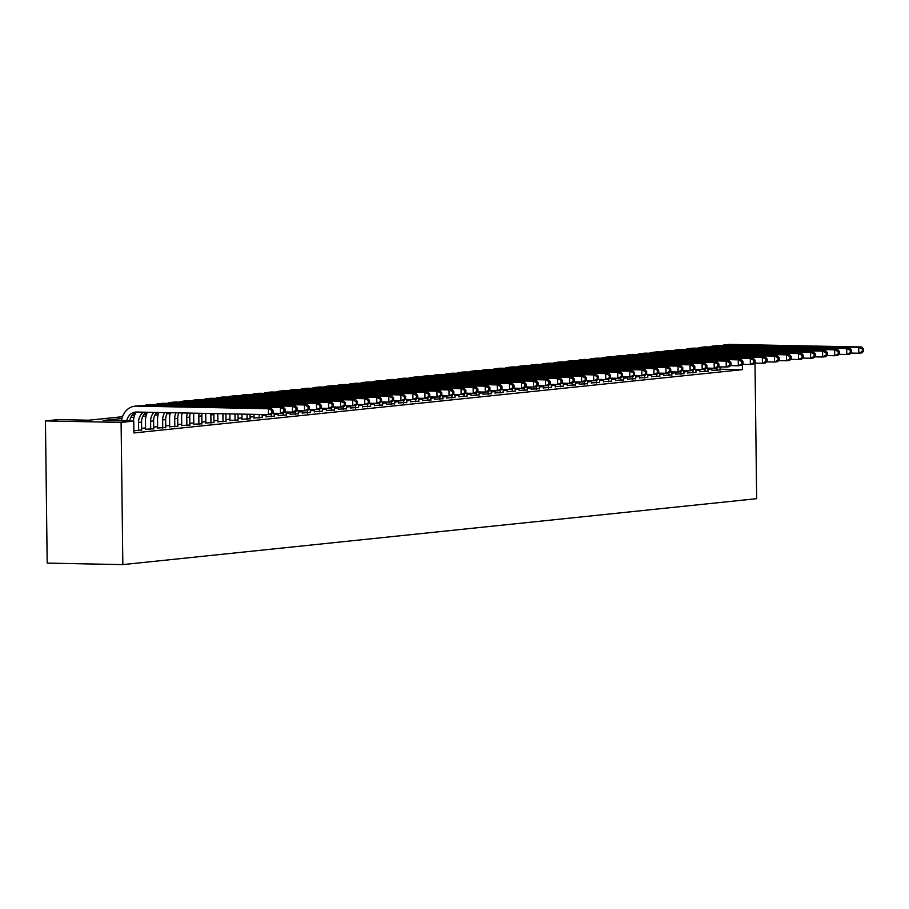 <?xml version="1.0" encoding="UTF-8"?>
<svg xmlns="http://www.w3.org/2000/svg" width="909" height="909" viewBox="0 0 909 909"><rect width="100%" height="100%" fill="white"/><g stroke="black" fill="none" stroke-linecap="round" stroke-linejoin="round"><path stroke-width="1.36" d="M122.522 416.697L88.775 420.208L58.108 419.606L45.45 420.912L47.188 563.114L122.84 564.603L756.663 498.689L755.004 363.111M711.929 370.361L720.053 369.883M699.885 371.611L708.009 371.145M687.829 372.872L695.953 372.395M675.785 374.122L683.909 373.644M663.74 375.372L671.853 374.894M651.685 376.621L659.809 376.156M639.641 377.883L647.753 377.405M627.585 379.133L635.709 378.655M615.541 380.382L623.654 379.917M603.485 381.644L611.609 381.166M591.441 382.894L599.554 382.416M579.385 384.143L587.509 383.678M567.341 385.393L575.454 384.927M555.285 386.655L563.41 386.177M543.241 387.904L551.354 387.427M531.186 389.154L539.31 388.688M519.141 390.416L527.254 389.938M507.086 391.665L515.21 391.188M495.041 392.915L503.154 392.449M482.986 394.176L491.11 393.699M470.942 395.426L479.054 394.949M458.886 396.676L467.01 396.199M446.842 397.926L454.966 397.46M434.786 399.187L442.91 398.71M422.742 400.437L430.866 399.96M410.686 401.687L418.81 401.221M398.642 402.948L406.766 402.471M386.586 404.198L394.711 403.721M374.542 405.448L382.666 404.971M362.486 406.698L370.611 406.232M350.442 407.959L358.566 407.482M338.387 409.209L346.511 408.732M326.342 410.459L334.467 409.993M314.287 411.72L322.411 411.243M302.243 412.97L310.367 412.493M290.187 414.22L298.311 413.743M278.143 415.47L286.267 415.004M266.098 416.731L274.211 416.254M254.043 417.981L262.167 417.504M241.999 419.231L250.111 418.765M229.943 420.492L238.067 420.015M217.899 421.742L226.011 421.265M205.843 422.992L213.967 422.526M193.799 424.242L201.912 423.776M181.743 425.503L189.867 425.026M169.699 426.753L177.812 426.276M157.643 428.003L165.768 427.537M145.599 429.264L153.712 428.787M133.873 430.775L141.668 430.037M121.976 418.526L103.081 420.492L133.759 421.094L133.896 432.945L742.414 369.656L720.042 369.213M711.917 369.054L707.986 369.44M699.873 370.293L695.93 370.702M687.818 371.542L683.886 371.951M675.773 372.792L671.831 373.201M663.718 374.042L659.786 374.451M651.673 375.303L647.731 375.712M639.618 376.553L635.686 376.962M627.574 377.803L623.631 378.212M615.518 379.064L611.587 379.473M603.474 380.314L599.542 380.723M591.418 381.564L587.487 381.973M579.374 382.814L575.442 383.223M567.318 384.075L563.387 384.484M555.274 385.325L551.343 385.734M543.218 386.575L539.287 386.984M531.174 387.836L527.243 388.245M519.119 389.086L515.187 389.495M507.074 390.336L503.143 390.745M495.019 391.586L491.087 391.995M482.974 392.847L479.043 393.256M470.919 394.097L466.987 394.506M458.875 395.347L454.943 395.756M446.819 396.608L442.888 397.017M434.775 397.858L430.843 398.267M422.719 399.108L418.788 399.517M410.675 400.369L406.743 400.778M398.619 401.619L394.688 402.028M386.575 402.869L382.644 403.278M374.519 404.119L370.588 404.528M362.475 405.38L358.544 405.789M350.419 406.63L346.488 407.039M338.375 407.88L334.444 408.289M326.331 409.141L322.388 409.55M314.275 410.391L310.344 410.8M302.231 411.641L298.288 412.05M290.176 412.891L286.244 413.3M278.131 414.152L274.188 414.561M266.076 415.402L262.144 415.811M254.031 416.652L250.089 417.061M241.976 417.913L238.044 418.322M229.932 419.163L225.989 419.572M217.876 420.412L213.945 420.822M205.832 421.662L201.9 422.071M193.776 422.924L189.845 423.333M181.732 424.173L177.8 424.583M169.676 425.423L165.745 425.832M157.632 426.685L153.701 427.094M145.576 427.934L141.645 428.344M742.414 369.656L742.346 364.486M133.759 421.094L121.102 422.412L122.84 564.603M131.885 415.72L134.566 415.447M143.929 414.47L146.622 414.186M155.984 413.22L158.666 412.936M45.45 420.912L121.102 422.412M170.176 413.515L166.904 413.856M158.121 414.765L154.848 415.106M146.076 416.015L142.804 416.356M134.021 417.276L130.76 417.606M711.747 369.054L711.736 368.225M126.749 420.958A11.862 10.204 84.1 0 1 135.509 412.084A11.862 10.204 84.1 0 1 136.589 412.038L268.371 414.64L268.291 408.72L136.509 406.118A17.805 15.305 -95.9 0 0 134.884 406.187A17.805 15.305 -95.9 0 0 121.545 420.856M129.703 421.015A11.862 10.204 84.1 0 1 137.054 412.05M273.109 412.697L271.382 414.322L268.371 414.64L273.109 412.697L273.086 410.323L271.882 410.448L271.905 412.822M271.882 410.448L268.291 408.72L271.302 408.402L139.531 405.8A17.805 15.305 -95.9 0 0 137.907 405.868L134.884 406.187M271.302 408.402L273.086 410.323M141.668 430.298L141.565 422.128A11.862 10.204 84.1 0 1 146.167 412.231M138.657 430.616L138.554 422.435A11.862 10.204 84.1 0 1 143.69 412.186M285.165 411.447L285.131 409.073L283.926 409.198L283.96 411.572L285.165 411.447L283.426 413.072L280.415 413.39L280.347 407.459L148.565 404.869A17.805 15.305 -95.9 0 0 146.94 404.937A17.805 15.305 -95.9 0 0 143.224 405.88M272.541 413.231L280.415 413.39L283.96 411.572M283.926 409.198L280.347 407.459L283.358 407.152L151.576 404.55A17.805 15.305 -95.9 0 0 149.951 404.619L146.94 404.937M135.952 412.447A17.805 15.305 -95.9 0 0 133.464 421.083M283.358 407.152L285.131 409.073M153.723 429.048L153.621 420.867A11.862 10.204 84.1 0 1 156.609 412.436M150.712 429.366L150.61 421.185A11.862 10.204 84.1 0 1 153.939 412.391M147.428 412.254A17.805 15.305 -95.9 0 0 145.497 421.083L145.599 429.525M297.209 410.186L297.186 407.823L295.982 407.948L296.004 410.311L297.209 410.186L295.482 411.822L292.471 412.129L292.391 406.209L160.609 403.607A17.805 15.305 -95.9 0 0 158.984 403.676A17.805 15.305 -95.9 0 0 155.269 404.63M284.597 411.982L292.471 412.129L296.004 410.311M295.982 407.948L292.391 406.209L295.402 405.891L163.631 403.301A17.805 15.305 -95.9 0 0 162.007 403.369L158.984 403.676M295.402 405.891L297.186 407.823M165.768 427.798L165.665 419.617A11.862 10.204 84.1 0 1 167.563 412.652M162.756 428.105L162.654 419.935A11.862 10.204 84.1 0 1 164.79 412.595M158.836 412.481A17.805 15.305 -95.9 0 0 157.541 419.833L157.643 428.264M309.265 408.936L309.23 406.562L308.026 406.687L308.06 409.061L309.265 408.936L307.526 410.573L304.515 410.879L304.447 404.959L172.665 402.357A17.805 15.305 -95.9 0 0 171.04 402.426A17.805 15.305 -95.9 0 0 167.324 403.369M296.641 410.72L304.515 410.879L308.06 409.061M308.026 406.687L304.447 404.959L307.458 404.641L175.676 402.051A17.805 15.305 -95.9 0 0 174.051 402.119L171.04 402.426M307.458 404.641L309.23 406.562M177.823 426.537L177.721 418.367A11.862 10.204 84.1 0 1 178.823 412.879M174.812 426.855L174.71 418.674A11.862 10.204 84.1 0 1 175.982 412.822M170.392 412.709A17.805 15.305 -95.9 0 0 169.597 418.583L169.699 427.014M321.309 407.687L321.286 405.312L320.082 405.437L320.104 407.811L321.309 407.687L319.582 409.311L316.571 409.629L316.491 403.698L184.709 401.108A17.805 15.305 -95.9 0 0 183.084 401.176A17.805 15.305 -95.9 0 0 179.368 402.119M308.696 409.47L316.571 409.629L320.104 407.811M320.082 405.437L316.491 403.698L319.502 403.391L187.731 400.789A17.805 15.305 -95.9 0 0 186.106 400.858L183.084 401.176M319.502 403.391L321.286 405.312M189.867 425.287L189.765 417.117A11.862 10.204 84.1 0 1 190.322 413.106M186.856 425.605L186.754 417.424A11.862 10.204 84.1 0 1 187.436 413.05M182.073 412.936A17.805 15.305 -95.9 0 0 181.641 417.322L181.743 425.764M333.364 406.425L333.33 404.062L332.126 404.187L332.16 406.55L333.364 406.425L331.626 408.061L328.615 408.38L328.547 402.448L196.764 399.858A17.805 15.305 -95.9 0 0 195.14 399.926A17.805 15.305 -95.9 0 0 191.424 400.869M320.741 408.221L328.615 408.38L332.16 406.55M332.126 404.187L328.547 402.448L331.558 402.142L199.775 399.54A17.805 15.305 -95.9 0 0 198.151 399.608L195.14 399.926M331.558 402.142L333.33 404.062M201.923 424.037L201.821 415.856A11.862 10.204 84.1 0 1 202.025 413.334M198.901 424.344L198.81 416.174A11.862 10.204 84.1 0 1 199.082 413.277M193.867 413.175A17.805 15.305 -95.9 0 0 193.697 416.072L193.799 424.503M345.409 405.175L345.386 402.812L344.181 402.937L344.204 405.3L345.409 405.175L343.682 406.812L340.67 407.118L340.591 401.199L208.809 398.596A17.805 15.305 -95.9 0 0 207.184 398.665A17.805 15.305 -95.9 0 0 203.468 399.608M332.796 406.971L340.67 407.118L344.204 405.3M344.181 402.937L340.591 401.199L343.602 400.88L211.82 398.29A17.805 15.305 -95.9 0 0 210.206 398.358L207.184 398.665M343.602 400.88L345.386 402.812M213.967 422.776L213.865 414.606A11.862 10.204 84.1 0 1 213.899 413.561M210.956 423.094L210.854 414.913A11.862 10.204 84.1 0 1 210.911 413.504M205.775 413.402A17.805 15.305 -95.9 0 0 205.741 414.822L205.843 423.253M357.464 403.926L357.43 401.551L356.226 401.676L356.26 404.05L357.464 403.926L355.726 405.55L352.715 405.868L352.647 399.949L220.864 397.347A17.805 15.305 -95.9 0 0 219.239 397.415A17.805 15.305 -95.9 0 0 215.524 398.358M344.841 405.709L352.715 405.868L356.26 404.05M356.226 401.676L352.647 399.949L355.658 399.63L223.875 397.028A17.805 15.305 -95.9 0 0 222.25 397.097L219.239 397.415M355.658 399.63L357.43 401.551M226.023 421.526L225.921 413.8M223 421.844L222.91 413.743M217.796 413.64L217.899 422.003M369.508 402.676L369.486 400.301L368.281 400.426L368.304 402.801L369.508 402.676L367.781 404.3L364.77 404.619L364.691 398.687L232.909 396.097A17.805 15.305 -95.9 0 0 231.284 396.165A17.805 15.305 -95.9 0 0 227.568 397.108M356.896 404.46L364.77 404.619L368.304 402.801M368.281 400.426L364.691 398.687L367.702 398.381L235.92 395.779A17.805 15.305 -95.9 0 0 234.295 395.847L231.284 396.165M367.702 398.381L369.486 400.301M238.067 420.276L237.988 414.038M235.056 420.583L234.977 413.981M229.863 413.879L229.943 420.753M381.564 401.414L381.53 399.051L380.326 399.176L380.36 401.539L381.564 401.414L379.826 403.051L376.815 403.357L376.746 397.438L244.964 394.836A17.805 15.305 -95.9 0 0 243.339 394.904A17.805 15.305 -95.9 0 0 239.624 395.858M368.94 403.21L376.815 403.357L380.36 401.539M380.326 399.176L376.746 397.438L379.757 397.119L247.975 394.529A17.805 15.305 -95.9 0 0 246.35 394.597L243.339 394.904M379.757 397.119L381.53 399.051M250.123 419.026L250.055 414.277M247.1 419.333L247.043 414.22M241.93 414.118L241.999 419.492M393.608 400.165L393.586 397.79L392.381 397.915L392.404 400.29L393.608 400.165L391.881 401.789L388.859 402.108L388.791 396.188L257.008 393.586A17.805 15.305 -95.9 0 0 255.384 393.654A17.805 15.305 -95.9 0 0 251.668 394.597M380.996 401.948L388.859 402.108L392.404 400.29M392.381 397.915L388.791 396.188L391.802 395.869L260.019 393.279A17.805 15.305 -95.9 0 0 258.395 393.347L255.384 393.654M391.802 395.869L393.586 397.79M262.167 417.765L262.133 414.515M259.156 418.083L259.11 414.459M253.997 414.356L254.043 418.242M405.664 398.915L405.63 396.54L404.425 396.665L404.46 399.04L405.664 398.915L403.926 400.539L400.914 400.858L400.846 394.926L269.064 392.336A17.805 15.305 -95.9 0 0 267.439 392.404A17.805 15.305 -95.9 0 0 263.724 393.347M393.04 400.699L400.914 400.858L404.46 399.04M404.425 396.665L400.846 394.926L403.857 394.62L272.075 392.018A17.805 15.305 -95.9 0 0 270.45 392.086L267.439 392.404M403.857 394.62L405.63 396.54M274.223 416.515L274.177 413.265M271.2 416.833L271.177 414.345M266.064 414.595L266.098 416.992M417.708 397.653L417.686 395.29L416.47 395.415L416.504 397.778L417.708 397.653L415.981 399.29L412.959 399.596L412.891 393.677L281.108 391.086A17.805 15.305 -95.9 0 0 279.483 391.154A17.805 15.305 -95.9 0 0 275.768 392.097M405.084 399.449L412.959 399.596L416.504 397.778M416.47 395.415L412.891 393.677L415.902 393.358L284.119 390.768A17.805 15.305 -95.9 0 0 282.494 390.836L279.483 391.154M415.902 393.358L417.686 395.29M286.267 415.265L286.233 412.016M283.256 415.572L283.222 413.095M278.12 413.345L278.143 415.731M429.764 396.404L429.73 394.04L428.525 394.165L428.559 396.529L429.764 396.404L428.025 398.04L425.014 398.347L424.946 392.427L293.164 389.825A17.805 15.305 -95.9 0 0 291.539 389.893A17.805 15.305 -95.9 0 0 287.823 390.836M417.14 398.199L425.014 398.347L428.559 396.529M428.525 394.165L424.946 392.427L427.957 392.109L296.175 389.518A17.805 15.305 -95.9 0 0 294.55 389.586L291.539 389.893M427.957 392.109L429.73 394.04M298.311 414.004L298.277 410.754M295.3 414.322L295.277 411.845M290.164 412.084L290.198 414.481M441.808 395.154L441.774 392.779L440.57 392.904L440.604 395.279L441.808 395.154L440.081 396.779L437.059 397.097L436.99 391.165L305.208 388.575A17.805 15.305 -95.9 0 0 303.583 388.643A17.805 15.305 -95.9 0 0 299.868 389.586M429.184 396.938L437.059 397.097L440.604 395.279M440.57 392.904L436.99 391.165L440.001 390.859L308.219 388.257A17.805 15.305 -95.9 0 0 306.594 388.325L303.583 388.643M440.001 390.859L441.774 392.779M310.367 412.754L310.321 409.504M307.356 413.072L307.322 410.584M302.22 410.834L302.243 413.231M453.864 393.892L453.83 391.529L452.625 391.654L452.648 394.029L453.864 393.892L452.125 395.529L449.114 395.847L449.046 389.916L317.264 387.325A17.805 15.305 -95.9 0 0 315.639 387.393A17.805 15.305 -95.9 0 0 311.923 388.336M441.24 395.688L449.114 395.847L452.648 394.029M452.625 391.654L449.046 389.916L452.057 389.609L320.275 387.007A17.805 15.305 -95.9 0 0 318.65 387.075L315.639 387.393M452.057 389.609L453.83 391.529M322.411 411.504L322.377 408.255M319.4 411.811L319.377 409.334M314.264 409.584L314.298 411.982M465.908 392.643L465.874 390.279L464.669 390.404L464.704 392.768L465.908 392.643L464.181 394.279L461.158 394.586L461.09 388.666L329.308 386.064A17.805 15.305 -95.9 0 0 327.683 386.132A17.805 15.305 -95.9 0 0 323.968 387.075M453.284 394.438L461.158 394.586L464.704 392.768M464.669 390.404L461.09 388.666L464.101 388.348L332.319 385.757A17.805 15.305 -95.9 0 0 330.694 385.825L327.683 386.132M464.101 388.348L465.874 390.279M334.467 410.254L334.421 406.993M331.455 410.561L331.421 408.084M326.32 408.334L326.342 410.72M477.952 391.393L477.929 389.018L476.725 389.143L476.748 391.518L477.952 391.393L476.225 393.018L473.214 393.336L473.146 387.416L341.364 384.814A17.805 15.305 -95.9 0 0 339.739 384.882A17.805 15.305 -95.9 0 0 336.023 385.825M465.34 393.177L473.214 393.336L476.748 391.518M476.725 389.143L473.146 387.416L476.157 387.098L344.375 384.496A17.805 15.305 -95.9 0 0 342.75 384.564L339.739 384.882M476.157 387.098L477.929 389.018M346.511 408.993L346.477 405.744M343.5 409.311L343.477 406.834M338.364 407.073L338.398 409.47M490.008 390.143L489.974 387.768L488.769 387.893L488.803 390.268L490.008 390.143L488.269 391.768L485.258 392.086L485.19 386.155L353.408 383.564A17.805 15.305 -95.9 0 0 351.783 383.632A17.805 15.305 -95.9 0 0 348.067 384.575M477.384 391.927L485.258 392.086L488.803 390.268M488.769 387.893L485.19 386.155L488.201 385.848L356.419 383.246A17.805 15.305 -95.9 0 0 354.794 383.314L351.783 383.632M488.201 385.848L489.974 387.768M358.566 407.743L358.521 404.494M355.555 408.061L355.521 405.573M350.419 405.823L350.442 408.221M502.052 388.882L502.029 386.518L500.825 386.643L500.848 389.007L502.052 388.882L500.325 390.518L497.314 390.825L497.234 384.905L365.463 382.303A17.805 15.305 -95.9 0 0 363.839 382.371A17.805 15.305 -95.9 0 0 360.123 383.325M489.44 390.677L497.314 390.825L500.848 389.007M500.825 386.643L497.234 384.905L500.257 384.587L368.475 381.996A17.805 15.305 -95.9 0 0 366.85 382.064L363.839 382.371M500.257 384.587L502.029 386.518M370.611 406.493L370.577 403.244M367.6 406.8L367.577 404.323M362.464 404.573L362.498 406.959M514.108 387.632L514.074 385.257L512.869 385.382L512.903 387.757L514.108 387.632L512.369 389.268L509.358 389.575L509.29 383.655L377.508 381.053A17.805 15.305 -95.9 0 0 375.883 381.121A17.805 15.305 -95.9 0 0 372.167 382.064M501.484 389.416L509.358 389.575L512.903 387.757M512.869 385.382L509.29 383.655L512.301 383.337L380.519 380.746A17.805 15.305 -95.9 0 0 378.894 380.814L375.883 381.121M512.301 383.337L514.074 385.257M382.666 405.232L382.621 401.983M379.655 405.55L379.621 403.073M374.519 403.312L374.542 405.709M526.152 386.382L526.129 384.007L524.925 384.132L524.947 386.507L526.152 386.382L524.425 388.007L521.414 388.325L521.334 382.394L389.563 379.803A17.805 15.305 -95.9 0 0 387.938 379.871A17.805 15.305 -95.9 0 0 384.223 380.814M513.54 388.166L521.414 388.325L524.947 386.507M524.925 384.132L521.334 382.394L524.357 382.087L392.574 379.485A17.805 15.305 -95.9 0 0 390.95 379.553L387.938 379.871M524.357 382.087L526.129 384.007M394.711 403.982L394.676 400.733M391.699 404.3L391.677 401.812M386.564 402.062L386.598 404.46M538.208 385.121L538.173 382.757L536.969 382.882L537.003 385.246L538.208 385.121L536.469 386.757L533.458 387.075L533.39 381.144L401.608 378.553A17.805 15.305 -95.9 0 0 399.983 378.621A17.805 15.305 -95.9 0 0 396.267 379.564M525.584 386.916L533.458 387.075L537.003 385.246M536.969 382.882L533.39 381.144L536.401 380.837L404.619 378.235A17.805 15.305 -95.9 0 0 402.994 378.303L399.983 378.621M536.401 380.837L538.173 382.757M406.766 402.732L406.721 399.483M403.755 403.039L403.721 400.562M398.619 400.812L398.642 403.21M550.252 383.871L550.229 381.507L549.025 381.632L549.047 383.996L550.252 383.871L548.525 385.507L545.514 385.814L545.434 379.894L413.663 377.292A17.805 15.305 -95.9 0 0 412.038 377.36A17.805 15.305 -95.9 0 0 408.323 378.303M537.639 385.666L545.514 385.814L549.047 383.996M549.025 381.632L545.434 379.894L548.457 379.576L416.674 376.985A17.805 15.305 -95.9 0 0 415.049 377.053L412.038 377.36M548.457 379.576L550.229 381.507M418.81 401.483L418.776 398.222M415.799 401.789L415.777 399.312M410.663 399.551L410.698 401.948M562.307 382.621L562.273 380.246L561.069 380.371L561.103 382.746L562.307 382.621L560.569 384.246L557.558 384.564L557.49 378.644L425.707 376.042A17.805 15.305 -95.9 0 0 424.083 376.11A17.805 15.305 -95.9 0 0 420.367 377.053M549.684 384.405L557.558 384.564L561.103 382.746M561.069 380.371L557.49 378.644L560.501 378.326L428.718 375.724A17.805 15.305 -95.9 0 0 427.094 375.792L424.083 376.11M560.501 378.326L562.273 380.246M430.866 400.221L430.821 396.972M427.855 400.539L427.821 398.051M422.719 398.301L422.742 400.699M574.352 381.371L574.329 378.996L573.125 379.121L573.147 381.496L574.352 381.371L572.625 382.996L569.613 383.314L569.534 377.383L437.763 374.792A17.805 15.305 -95.9 0 0 436.138 374.86A17.805 15.305 -95.9 0 0 432.423 375.803M561.739 383.155L569.613 383.314L573.147 381.496M573.125 379.121L569.534 377.383L572.556 377.076L440.774 374.474A17.805 15.305 -95.9 0 0 439.149 374.542L436.138 374.86M572.556 377.076L574.329 378.996M442.91 398.971L442.876 395.722M439.899 399.29L439.876 396.801M434.763 397.051L434.797 399.449M586.407 380.11L586.373 377.746L585.169 377.871L585.203 380.235L586.407 380.11L584.669 381.746L581.658 382.053L581.59 376.133L449.807 373.531A17.805 15.305 -95.9 0 0 448.182 373.599A17.805 15.305 -95.9 0 0 444.467 374.553M573.784 381.905L581.658 382.053L585.203 380.235M585.169 377.871L581.59 376.133L584.601 375.815L452.818 373.224A17.805 15.305 -95.9 0 0 451.194 373.292L448.182 373.599M584.601 375.815L586.373 377.746M454.966 397.722L454.92 394.461M451.955 398.028L451.921 395.551M446.819 395.801L446.842 398.187M598.452 378.86L598.429 376.485L597.224 376.61L597.247 378.985L598.452 378.86L596.724 380.496L593.713 380.803L593.634 374.883L461.863 372.281A17.805 15.305 -95.9 0 0 460.238 372.349A17.805 15.305 -95.9 0 0 456.523 373.292M585.839 380.644L593.713 380.803L597.247 378.985M597.224 376.61L593.634 374.883L596.645 374.565L464.874 371.974A17.805 15.305 -95.9 0 0 463.249 372.042L460.238 372.349M596.645 374.565L598.429 376.485M467.01 396.46L466.976 393.211M463.999 396.779L463.965 394.301M458.863 394.54L458.897 396.938M610.507 377.61L610.473 375.235L609.269 375.36L609.303 377.735L610.507 377.61L608.769 379.235L605.758 379.553L605.689 373.622L473.907 371.031A17.805 15.305 -95.9 0 0 472.282 371.099A17.805 15.305 -95.9 0 0 468.567 372.042M597.883 379.394L605.758 379.553L609.303 377.735M609.269 375.36L605.689 373.622L608.7 373.315L476.918 370.713A17.805 15.305 -95.9 0 0 475.293 370.781L472.282 371.099M608.7 373.315L610.473 375.235M479.066 395.21L479.02 391.961M476.055 395.529L476.021 393.04M470.907 393.29L470.942 395.688M622.551 376.349L622.529 373.985L621.324 374.11L621.347 376.474L622.551 376.349L620.824 377.985L617.813 378.303L617.734 372.372L485.951 369.781A17.805 15.305 -95.9 0 0 484.338 369.849A17.805 15.305 -95.9 0 0 480.622 370.792M609.939 378.144L617.813 378.303L621.347 376.474M621.324 374.11L617.734 372.372L620.745 372.065L488.974 369.463A17.805 15.305 -95.9 0 0 487.349 369.531L484.338 369.849M620.745 372.065L622.529 373.985M491.11 393.961L491.076 390.711M488.099 394.267L488.065 391.79M482.963 392.04L482.997 394.426M634.607 375.099L634.573 372.735L633.368 372.86L633.403 375.224L634.607 375.099L632.869 376.735L629.857 377.042L629.789 371.122L498.007 368.52A17.805 15.305 -95.9 0 0 496.382 368.588A17.805 15.305 -95.9 0 0 492.667 369.531M621.983 376.894L629.857 377.042L633.403 375.224M633.368 372.86L629.789 371.122L632.8 370.804L501.018 368.213A17.805 15.305 -95.9 0 0 499.393 368.281L496.382 368.588M632.8 370.804L634.573 372.735M503.166 392.711L503.12 389.45M500.155 393.018L500.12 390.54M495.007 390.779L495.041 393.177M646.651 373.849L646.629 371.474L645.424 371.599L645.447 373.974L646.651 373.849L644.924 375.474L641.913 375.792L641.834 369.872L510.051 367.27A17.805 15.305 -95.9 0 0 508.438 367.338A17.805 15.305 -95.9 0 0 504.722 368.281M634.039 375.633L641.913 375.792L645.447 373.974M645.424 371.599L641.834 369.872L644.845 369.554L513.074 366.952A17.805 15.305 -95.9 0 0 511.449 367.02L508.438 367.338M644.845 369.554L646.629 371.474M515.21 391.449L515.176 388.2M512.199 391.768L512.165 389.279M507.063 389.529L507.086 391.927M658.707 372.599L658.673 370.224L657.468 370.349L657.502 372.724L658.707 372.599L656.968 374.224L653.957 374.542L653.889 368.611L522.107 366.02A17.805 15.305 -95.9 0 0 520.482 366.088A17.805 15.305 -95.9 0 0 516.766 367.031M646.083 374.383L653.957 374.542L657.502 372.724M657.468 370.349L653.889 368.611L656.9 368.304L525.118 365.702A17.805 15.305 -95.9 0 0 523.493 365.77L520.482 366.088M656.9 368.304L658.673 370.224M527.265 390.2L527.22 386.95M524.254 390.518L524.22 388.029M519.107 388.279L519.141 390.677M670.751 371.338L670.728 368.974L669.524 369.099L669.547 371.463L670.751 371.338L669.024 372.974L666.013 373.281L665.933 367.361L534.151 364.759A17.805 15.305 -95.9 0 0 532.526 364.827A17.805 15.305 -95.9 0 0 528.811 365.782M658.139 373.133L666.013 373.281L669.547 371.463M669.524 369.099L665.933 367.361L668.944 367.043L537.174 364.452A17.805 15.305 -95.9 0 0 535.549 364.52L532.526 364.827M668.944 367.043L670.728 368.974M539.31 388.95L539.276 385.689M536.299 389.257L536.265 386.779M531.163 387.029L531.186 389.416M682.807 370.088L682.773 367.713L681.568 367.838L681.602 370.213L682.807 370.088L681.068 371.724L678.057 372.031L677.989 366.111L546.207 363.509A17.805 15.305 -95.9 0 0 544.582 363.577A17.805 15.305 -95.9 0 0 540.866 364.52M670.183 371.872L678.057 372.031L681.602 370.213M681.568 367.838L677.989 366.111L681 365.793L549.218 363.202A17.805 15.305 -95.9 0 0 547.593 363.27L544.582 363.577M681 365.793L682.773 367.713M551.365 387.688L551.32 384.439M548.354 388.007L548.32 385.53M543.207 385.768L543.241 388.166M694.851 368.838L694.828 366.463L693.624 366.588L693.647 368.963L694.851 368.838L693.124 370.463L690.113 370.781L690.033 364.85L558.251 362.259A17.805 15.305 -95.9 0 0 556.626 362.327A17.805 15.305 -95.9 0 0 552.911 363.27M682.239 370.622L690.113 370.781L693.647 368.963M693.624 366.588L690.033 364.85L693.044 364.543L561.273 361.941A17.805 15.305 -95.9 0 0 559.649 362.009L556.626 362.327M693.044 364.543L694.828 366.463M563.41 386.439L563.375 383.189M560.399 386.757L560.364 384.268M555.263 384.518L555.285 386.916M706.907 367.577L706.872 365.213L705.668 365.338L705.702 367.702L706.907 367.577L705.168 369.213L702.157 369.531L702.089 363.6L570.307 361.009A17.805 15.305 -95.9 0 0 568.682 361.078A17.805 15.305 -95.9 0 0 564.966 362.021M694.283 369.372L702.157 369.531L705.702 367.702M705.668 365.338L702.089 363.6L705.1 363.293L573.318 360.691A17.805 15.305 -95.9 0 0 571.693 360.759L568.682 361.078M705.1 363.293L706.872 365.213M575.465 385.189L575.42 381.939M572.454 385.496L572.42 383.019M567.307 383.268L567.341 385.655M718.951 366.327L718.928 363.964L717.724 364.089L717.746 366.452L718.951 366.327L717.224 367.963L714.213 368.27L714.133 362.35L582.351 359.748A17.805 15.305 -95.9 0 0 580.726 359.816A17.805 15.305 -95.9 0 0 577.01 360.759M706.338 368.122L714.213 368.27L717.746 366.452M717.724 364.089L714.133 362.35L717.144 362.032L585.362 359.441A17.805 15.305 -95.9 0 0 583.748 359.509L580.726 359.816M717.144 362.032L718.928 363.964M587.509 383.928L587.475 380.678M584.498 384.246L584.464 381.769M579.363 382.007L579.385 384.405M731.006 365.077L730.972 362.702L729.768 362.827L729.802 365.202L731.006 365.077L729.268 366.702L726.257 367.02L726.189 361.089L594.406 358.498A17.805 15.305 -95.9 0 0 592.782 358.566A17.805 15.305 -95.9 0 0 589.066 359.509M718.383 366.861L726.257 367.02L729.802 365.202M729.768 362.827L726.189 361.089L729.2 360.782L597.418 358.18A17.805 15.305 -95.9 0 0 595.793 358.248L592.782 358.566M729.2 360.782L730.972 362.702M599.565 382.678L599.52 379.428M596.543 382.996L596.52 380.507M591.407 380.757L591.441 383.155M743.051 363.827L743.028 361.452L741.824 361.577L741.846 363.952L743.051 363.827L741.324 365.452L738.313 365.77L738.233 359.839L606.451 357.248A17.805 15.305 -95.9 0 0 604.826 357.317A17.805 15.305 -95.9 0 0 601.11 358.26M730.438 365.611L738.313 365.77L741.846 363.952M741.824 361.577L738.233 359.839L741.244 359.532L609.462 356.93A17.805 15.305 -95.9 0 0 607.848 356.998L604.826 357.317M741.244 359.532L743.028 361.452M611.609 381.428L611.575 378.178M608.598 381.735L608.564 379.258M603.462 379.507L603.485 381.905M755.106 362.566L755.072 360.203L753.868 360.328L753.902 362.691L755.106 362.566L753.368 364.202L750.357 364.509L750.289 358.589L618.506 355.987A17.805 15.305 -95.9 0 0 616.881 356.055A17.805 15.305 -95.9 0 0 613.166 357.01M742.483 364.361L750.357 364.509L753.902 362.691M753.868 360.328L750.289 358.589L753.3 358.271L621.517 355.68A17.805 15.305 -95.9 0 0 619.893 355.749L616.881 356.055M753.3 358.271L755.072 360.203M623.665 380.178L623.619 376.917M620.642 380.485L620.62 378.008M615.507 378.258L615.541 380.644M767.151 361.316L767.128 358.941L765.923 359.066L765.946 361.441L767.151 361.316L765.423 362.941L762.412 363.259L762.333 357.339L630.551 354.737A17.805 15.305 -95.9 0 0 628.926 354.805A17.805 15.305 -95.9 0 0 625.21 355.749M754.538 363.1L762.412 363.259L765.946 361.441M765.923 359.066L762.333 357.339L765.344 357.021L633.562 354.43A17.805 15.305 -95.9 0 0 631.937 354.487L628.926 354.805M765.344 357.021L767.128 358.941M635.709 378.917L635.675 375.667M632.698 379.235L632.664 376.758M627.562 376.996L627.585 379.394M779.206 360.066L779.172 357.692L777.968 357.816L778.002 360.191L779.206 360.066L777.468 361.691L774.457 362.009L774.388 356.078L642.606 353.487A17.805 15.305 -95.9 0 0 640.981 353.556A17.805 15.305 -95.9 0 0 637.266 354.499M766.582 361.85L774.457 362.009L778.002 360.191M777.968 357.816L774.388 356.078L777.4 355.771L645.617 353.169A17.805 15.305 -95.9 0 0 643.992 353.237L640.981 353.556M777.4 355.771L779.172 357.692M647.765 377.667L647.719 374.417M644.742 377.985L644.72 375.497M639.606 375.747L639.641 378.144M791.25 358.805L791.228 356.442L790.012 356.567L790.046 358.93L791.25 358.805L789.523 360.441L786.501 360.748L786.433 354.828L654.65 352.226A17.805 15.305 -95.9 0 0 653.026 352.294A17.805 15.305 -95.9 0 0 649.31 353.249M778.627 360.6L786.501 360.748L790.046 358.93M790.012 356.567L786.433 354.828L789.444 354.51L657.661 351.919A17.805 15.305 -95.9 0 0 656.037 351.988L653.026 352.294M789.444 354.51L791.228 356.442M659.809 376.417L659.775 373.167M656.798 376.724L656.764 374.247M651.662 374.497L651.685 376.883M803.306 357.555L803.272 355.18L802.068 355.317L802.102 357.68L803.306 357.555L801.568 359.191L798.556 359.498L798.488 353.578L666.706 350.976A17.805 15.305 -95.9 0 0 665.081 351.044A17.805 15.305 -95.9 0 0 661.366 351.988M790.682 359.35L798.556 359.498L802.102 357.68M802.068 355.317L798.488 353.578L801.499 353.26L669.717 350.669A17.805 15.305 -95.9 0 0 668.092 350.738L665.081 351.044M801.499 353.26L803.272 355.18M671.865 375.156L671.819 371.906M668.842 375.474L668.819 372.997M663.706 373.235L663.74 375.633M815.35 356.305L815.328 353.931L814.112 354.055L814.146 356.43L815.35 356.305L813.623 357.93L810.601 358.248L810.533 352.317L678.75 349.726A17.805 15.305 -95.9 0 0 677.125 349.795A17.805 15.305 -95.9 0 0 673.41 350.738M802.727 358.089L810.601 358.248L814.146 356.43M814.112 354.055L810.533 352.317L813.544 352.01L681.761 349.408A17.805 15.305 -95.9 0 0 680.137 349.476L677.125 349.795M813.544 352.01L815.328 353.931M683.909 373.906L683.875 370.656M680.898 374.224L680.864 371.736M675.762 371.986L675.785 374.383M827.406 355.044L827.372 352.681L826.167 352.806L826.19 355.18L827.406 355.044L825.667 356.68L822.656 356.998L822.588 351.067L690.806 348.477A17.805 15.305 -95.9 0 0 689.181 348.545A17.805 15.305 -95.9 0 0 685.466 349.488M814.782 356.839L822.656 356.998L826.19 355.18M826.167 352.806L822.588 351.067L825.599 350.76L693.817 348.158A17.805 15.305 -95.9 0 0 692.192 348.227L689.181 348.545M825.599 350.76L827.372 352.681M695.953 372.656L695.919 369.406M692.942 372.963L692.919 370.486M687.806 370.736L687.84 373.133M839.45 353.794L839.416 351.431L838.212 351.556L838.246 353.919L839.45 353.794L837.723 355.43L834.701 355.737L834.632 349.817L702.85 347.215A17.805 15.305 -95.9 0 0 701.225 347.283A17.805 15.305 -95.9 0 0 697.51 348.227M826.826 355.589L834.701 355.737L838.246 353.919M838.212 351.556L834.632 349.817L837.644 349.499L705.861 346.908A17.805 15.305 -95.9 0 0 704.236 346.977L701.225 347.283M837.644 349.499L839.416 351.431M708.009 371.406L707.963 368.145M704.998 371.713L704.964 369.236M699.862 369.486L699.885 371.872M851.506 352.544L851.472 350.17L850.267 350.295L850.29 352.669L851.506 352.544L849.767 354.169L846.756 354.487L846.688 348.567L714.906 345.965A17.805 15.305 -95.9 0 0 713.281 346.034A17.805 15.305 -95.9 0 0 709.565 346.977M838.882 354.328L846.756 354.487L850.29 352.669M850.267 350.295L846.688 348.567L849.699 348.249L717.917 345.647A17.805 15.305 -95.9 0 0 716.292 345.715L713.281 346.034M849.699 348.249L851.472 350.17M720.053 370.145L720.019 366.895M717.042 370.463L717.019 367.986M711.906 368.225L711.94 370.622M863.55 351.294L863.516 348.92L862.311 349.045L862.346 351.419L863.55 351.294L861.823 352.919L858.8 353.237L858.732 347.306L726.95 344.716A17.805 15.305 -95.9 0 0 725.325 344.784A17.805 15.305 -95.9 0 0 721.61 345.727M850.926 353.078L858.8 353.237L862.346 351.419M862.311 349.045L858.732 347.306L861.743 346.999L729.961 344.397A17.805 15.305 -95.9 0 0 728.336 344.466L725.325 344.784M861.743 346.999L863.516 348.92M136.509 406.118L139.531 405.8M138.554 422.435L141.565 422.128M148.565 404.869L151.576 404.55M150.61 421.185L153.621 420.867M160.609 403.607L163.631 403.301M162.654 419.935L165.665 419.617M172.665 402.357L175.676 402.051M174.71 418.674L177.721 418.367M184.709 401.108L187.731 400.789M186.754 417.424L189.765 417.117M196.764 399.858L199.775 399.54M198.81 416.174L201.821 415.856M208.809 398.596L211.82 398.29M210.854 414.913L213.865 414.606M220.864 397.347L223.875 397.028M232.909 396.097L235.92 395.779M244.964 394.836L247.975 394.529M257.008 393.586L260.019 393.279M269.064 392.336L272.075 392.018M281.108 391.086L284.119 390.768M293.164 389.825L296.175 389.518M305.208 388.575L308.219 388.257M317.264 387.325L320.275 387.007M329.308 386.064L332.319 385.757M341.364 384.814L344.375 384.496M353.408 383.564L356.419 383.246M365.463 382.303L368.475 381.996M377.508 381.053L380.519 380.746M389.563 379.803L392.574 379.485M401.608 378.553L404.619 378.235M413.663 377.292L416.674 376.985M425.707 376.042L428.718 375.724M437.763 374.792L440.774 374.474M449.807 373.531L452.818 373.224M461.863 372.281L464.874 371.974M473.907 371.031L476.918 370.713M485.951 369.781L488.974 369.463M498.007 368.52L501.018 368.213M510.051 367.27L513.074 366.952M522.107 366.02L525.118 365.702M534.151 364.759L537.174 364.452M546.207 363.509L549.218 363.202M558.251 362.259L561.273 361.941M570.307 361.009L573.318 360.691M582.351 359.748L585.362 359.441M594.406 358.498L597.418 358.18M606.451 357.248L609.462 356.93M618.506 355.987L621.517 355.68M630.551 354.737L633.562 354.43M642.606 353.487L645.617 353.169M654.65 352.226L657.661 351.919M666.706 350.976L669.717 350.669M678.75 349.726L681.761 349.408M690.806 348.477L693.817 348.158M702.85 347.215L705.861 346.908M714.906 345.965L717.917 345.647M726.95 344.716L729.961 344.397"/></g></svg>
